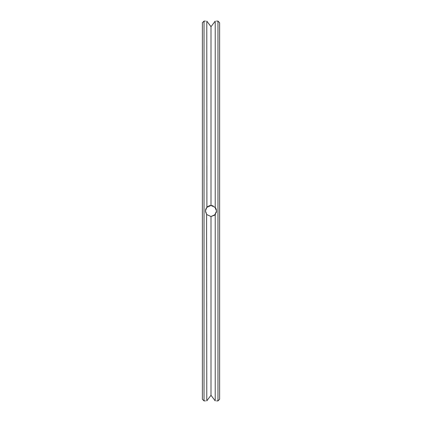 <?xml version="1.0" encoding="UTF-8"?>
<svg xmlns="http://www.w3.org/2000/svg" width="422" height="422" viewBox="0 0 422 422"><rect width="100%" height="100%" fill="white"/><g stroke="black" fill="none" stroke-linecap="round" stroke-linejoin="round"><path stroke-width="0.63" d="M219.63 211L219.63 22.756L217.974 21.1L217.974 400.9L219.63 399.244L219.63 211M206.601 214.339L206.785 400.868C205.066 400.911 205.066 400.911 206.785 400.868C205.066 400.911 205.066 400.911 206.785 400.868L211 395.293L215.215 400.868C216.934 400.911 216.934 400.911 215.215 400.868L215.215 214.576L215.531 214.16M216.523 210.937L216.512 210.647M216.159 209.022L216.349 209.613M215.5 207.793L215.215 207.424L215.215 21.132C216.934 21.089 216.934 21.089 215.215 21.132L211 26.707L210.14 25.578M217.974 21.1L216.449 21.1M205.477 210.968L206.785 214.576L211 216.523L214.645 215.151L215.215 214.576L216.523 211L214.882 207.07M210.14 396.422L211 395.293L211 216.523L214.64 215.157L211 216.523L214.677 215.12L216.497 211.559M211.021 205.477L212.171 205.604L211 205.477L206.785 207.424L205.477 210.815M210.984 205.477L209.723 205.625M209.212 205.772L208.711 205.973M207.919 206.416L207.476 206.743M207.307 206.891L206.796 207.418M206.453 207.861L206.094 208.457M205.678 209.523L205.54 210.161M216.37 209.692L215.742 208.162M213.205 205.936L212.931 205.825M215.051 214.756L211 216.523L214.677 215.12L216.523 211.111L214.677 215.12L211 216.523L215.215 214.576L211 216.523M210.562 205.493L209.634 205.646L210.562 205.493M211.032 26.665L206.785 21.132C205.066 21.089 205.066 21.089 206.785 21.132C205.066 21.089 205.066 21.089 206.785 21.132L206.891 207.313L205.836 209.043M215.679 208.067L215.484 207.777M212.371 205.651L212.066 205.577M216.523 211L216.249 212.73M215.236 214.545L215.457 214.265L215.236 214.545M215.215 207.424L211 205.477L211 26.707M215.215 400.868L213.595 398.716M211.644 396.137L211.385 395.799M210.045 396.548L208.289 398.869M205.477 211.074L205.509 211.622M205.736 212.683L205.852 212.999M215.188 21.169L213.595 23.284M211.644 25.863L211.385 26.201M210.045 25.452L208.289 23.131M205.477 400.9L204.026 400.9L204.026 21.1L205.477 21.1M204.026 400.9L202.37 399.244L202.37 22.756L204.026 21.1M216.523 400.9L217.974 400.9"/></g></svg>
